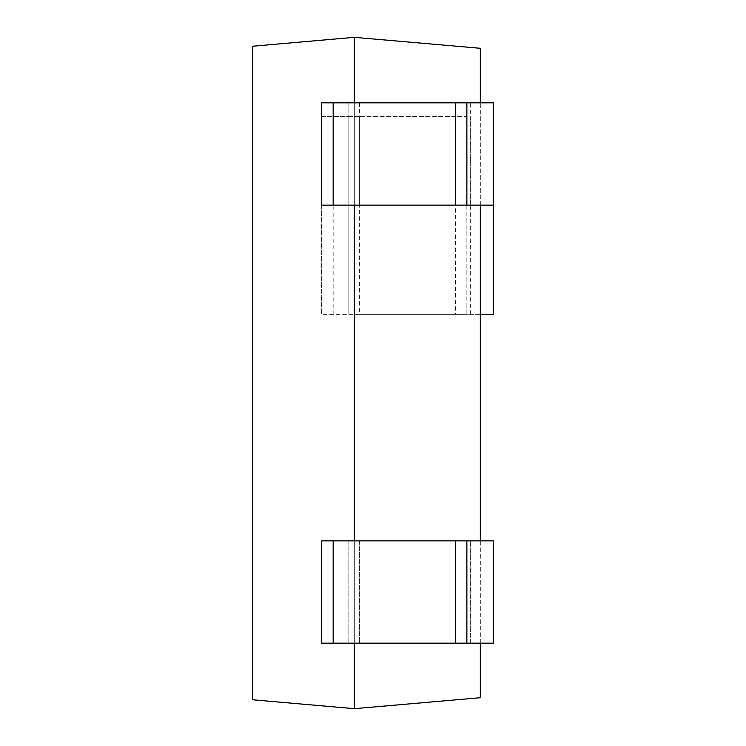 <?xml version="1.0" encoding="UTF-8"?>
<svg xmlns="http://www.w3.org/2000/svg" width="746" height="746" viewBox="0 0 746 746"><rect width="100%" height="100%" fill="white"/><g stroke="black" fill="none" stroke-linecap="round" stroke-linejoin="round"><path stroke-width="0.56" stroke-dasharray="3.73 2.8" d="M354.322 708.672L252.689 699.785L252.689 46.215L354.322 37.328L354.322 708.672L480.321 697.706L480.321 48.294L354.322 37.328M354.322 102.827L354.322 205.15M354.322 540.85L354.322 643.173M333.164 643.173L333.164 540.85L348.112 540.85L348.112 643.173L348.112 540.85L470.316 540.85L321.666 540.85L321.666 643.173L493.311 643.173L321.666 643.173L321.666 540.85L321.666 643.173L493.311 643.173L493.311 540.85L470.316 540.85L493.311 540.85L493.311 643.173L493.311 540.85L455.377 540.85L455.377 643.173M493.311 205.15L493.311 102.827L321.666 102.827L321.666 205.15L493.311 205.15L493.311 116.628L493.311 314.364L466.865 314.364L466.865 116.628L455.377 116.628L455.377 314.364L466.865 314.364L466.865 116.628L359.609 116.628L359.609 314.364L321.666 314.364L455.377 314.364M348.112 102.827L348.112 205.15L348.112 102.827M480.321 643.173L480.321 540.85M480.321 205.15L480.321 102.827M359.609 116.628L348.112 116.628L348.112 314.364L348.112 116.628L321.666 116.628L321.666 314.364L321.666 116.628L455.377 116.628M333.164 540.85L455.377 540.85M466.865 540.85L466.865 643.173M348.112 540.85L348.112 643.173L348.112 540.85M480.321 314.364L359.609 314.364M466.865 102.827L466.865 205.15M470.316 643.173L470.316 540.85L470.316 643.173M359.609 540.85L359.609 643.173L359.609 540.85M470.316 314.364L470.316 116.628M333.164 314.364L333.164 116.628M470.316 205.15L470.316 102.827M359.609 102.827L359.609 205.15"/><path stroke-width="1.12" d="M354.322 643.173L354.322 708.672L252.689 699.785L252.689 46.215L354.322 37.328L354.322 102.827M480.321 102.827L480.321 48.294L354.322 37.328M354.322 205.15L354.322 540.85M354.322 708.672L480.321 697.706L480.321 643.173M480.321 540.85L480.321 205.15M466.865 643.173L493.311 643.173L493.311 540.85L466.865 540.85L466.865 643.173L321.666 643.173L321.666 540.85L466.865 540.85M493.311 205.15L321.666 205.15L321.666 102.827L493.311 102.827L493.311 314.364L480.321 314.364M466.865 102.827L466.865 205.15M455.377 540.85L455.377 643.173M333.164 643.173L333.164 540.85M333.164 205.15L333.164 102.827M455.377 102.827L455.377 205.15"/></g></svg>

